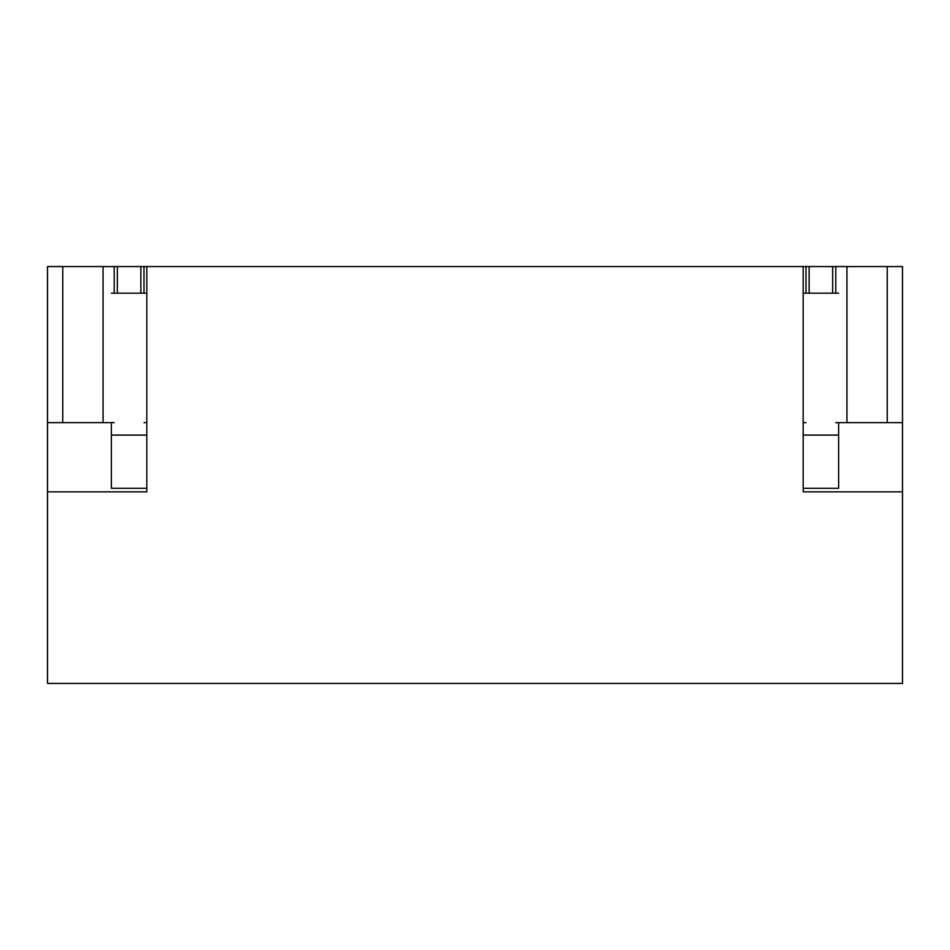 <?xml version="1.0" encoding="UTF-8"?>
<svg xmlns="http://www.w3.org/2000/svg" width="950" height="950" viewBox="0 0 950 950"><rect width="100%" height="100%" fill="white"/><g stroke="black" fill="none" stroke-linecap="round" stroke-linejoin="round"><path stroke-width="1.43" d="M803.166 266.57L803.166 491.851L902.5 491.851L902.5 683.43L47.5 683.43L47.5 266.57L806.004 266.57L806.004 293.182M47.5 491.851L146.834 491.851L146.834 266.57M809.139 293.182L809.139 266.57L806.004 266.57M809.139 266.57L832.663 266.57L832.663 293.182M835.798 293.182L835.798 266.57L832.663 266.57M835.798 266.57L902.5 266.57L902.5 422.667L887.241 422.667L887.241 266.57M114.202 422.667L47.5 422.667M62.759 422.667L62.759 266.57M103.063 422.667L103.063 266.57M114.202 293.182L114.202 266.57M117.337 293.182L117.337 266.57M140.861 293.182L140.861 266.57M143.996 293.182L143.996 266.57M146.834 422.667L143.996 422.667M887.241 422.667L846.937 422.667L846.937 266.57M835.798 422.667L846.937 422.667M803.166 422.667L806.004 422.667M902.5 491.851L902.5 422.667M146.834 488.3L111.364 488.3L111.364 422.667M111.364 293.182L146.834 293.182M838.636 422.667L838.636 488.3L803.166 488.3M803.166 293.182L838.636 293.182M146.834 435.088L111.364 435.088M838.636 435.088L803.166 435.088"/></g></svg>

